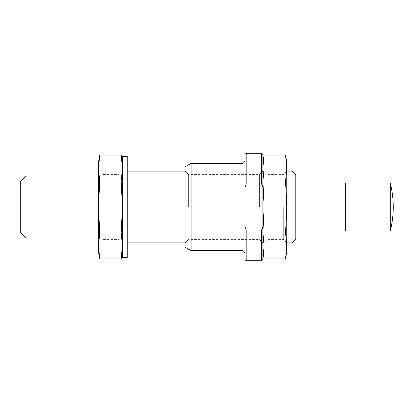 <?xml version="1.0" encoding="UTF-8"?>
<svg xmlns="http://www.w3.org/2000/svg" width="414" height="414" viewBox="0 0 414 414"><rect width="100%" height="100%" fill="white"/><g stroke="black" fill="none" stroke-linecap="round" stroke-linejoin="round"><path stroke-width="0.31" stroke-dasharray="2.07 1.55" d="M170.216 207L170.216 183.076L170.216 207M265.912 207L265.912 183.076L265.912 207M295.813 207L295.813 195.041L295.813 207M295.813 174.786L295.813 239.214M292.144 171.117L292.144 242.883M102.118 207L102.118 171.117L102.118 207M98.449 207L98.449 168.156L99.676 181.104L98.449 207L99.676 232.896L98.449 245.844L98.449 207M25.885 175.898L25.885 238.102M20.7 181.084L20.7 232.916M264.142 155.203L262.921 168.156L262.921 162.143L262.921 168.156L264.142 181.104L262.921 207L262.921 168.156L262.921 207L264.142 232.896L262.921 245.844L262.921 207L262.921 251.857L262.921 245.844L264.142 258.797M286.845 251.857L286.845 168.156L285.619 155.203M286.845 245.844L285.619 232.896L286.845 207L285.619 181.104L286.845 168.156L286.845 162.143M262.921 207L262.921 242.883L262.921 207M286.845 207L286.845 242.883L286.845 207M266.161 207L266.161 239.644L266.161 207M283.606 207L283.606 239.644L283.606 207M285.619 181.104L264.142 181.104M285.619 232.896L264.142 232.896M98.449 251.857L98.449 245.844L99.676 258.797M122.373 245.844L121.147 232.896L122.373 207L122.373 251.857L122.373 168.156L122.373 207L121.147 181.104L122.373 168.156L121.147 155.203M99.676 155.203L98.449 168.156L98.449 162.143M122.373 168.156L122.373 162.143L122.373 168.156M122.373 207L122.373 245.875L122.373 207M101.689 207L101.689 239.644L101.689 207M119.134 207L119.134 239.644L119.134 207M121.147 181.104L99.676 181.104M121.147 232.896L99.676 232.896M262.921 154.37L262.921 226.851L261.726 229.837L261.726 260.825M262.921 226.851L262.921 259.63M261.726 229.837L246.175 229.837L246.175 260.825M244.979 154.37L244.979 259.63M244.979 226.851L246.175 229.837M262.921 187.149L261.726 184.163L246.175 184.163L244.979 187.149M261.726 153.175L261.726 184.163M246.175 153.175L246.175 184.163M244.979 207L244.979 160.353L244.979 207M191.149 163.339L191.149 250.661M185.172 166.795L185.172 247.205M185.172 207L185.172 171.117L185.172 207M259.681 207L259.681 174.356L259.681 207M188.411 207L188.411 174.356L188.411 207M390.319 183.076L390.319 230.924M345.452 183.076L345.452 230.924M345.452 207L345.452 195.041L345.452 207M218.064 207L218.064 183.076L218.064 207M122.373 257.539L122.373 156.461M127.155 207L127.155 245.875L127.155 207M127.155 257.539L127.155 156.461M241.988 163.339L241.988 250.661M218.064 183.076L170.216 183.076M218.064 230.924L170.216 230.924M295.813 195.041L265.912 195.041L295.813 195.041M295.813 218.959L265.912 218.959L295.813 218.959M286.845 171.117L185.172 171.117L188.411 174.356L259.681 174.356L262.921 171.117L266.161 174.356L283.606 174.356L286.845 171.117M127.155 171.117L102.118 171.117L98.449 174.786M286.845 242.883L185.172 242.883L188.411 239.644L259.681 239.644L262.921 242.883L266.161 239.644L283.606 239.644L286.845 242.883M127.155 242.883L102.118 242.883L98.449 239.214M122.373 171.117L119.134 174.356L101.689 174.356L98.449 171.117M122.373 242.883L119.134 239.644L101.689 239.644L98.449 242.883M122.373 245.875L127.155 245.875M122.373 168.125L127.155 168.125"/><path stroke-width="0.62" d="M292.144 171.117L292.144 242.883L295.813 239.214L295.813 174.786L292.144 171.117L286.845 171.117M98.449 238.102L25.885 238.102L25.885 175.898L98.449 175.898M25.885 238.102L20.7 232.916L20.7 181.084L25.885 175.898M264.142 258.797L262.921 245.844L264.142 232.896L262.921 207L264.142 181.104L262.921 168.156L264.142 155.203L285.619 155.203L286.845 168.156L285.619 181.104L286.845 207L285.619 232.896L286.845 245.844L286.845 251.857L285.619 258.797L286.845 245.844L285.619 258.797L264.142 258.797L262.921 251.857M285.619 155.203L286.845 162.143L286.845 245.844M285.619 232.896L264.142 232.896M285.619 181.104L264.142 181.104M99.676 258.797L98.449 245.844L98.449 251.857L99.676 258.797L121.147 258.797L122.373 245.844L121.147 258.797L122.373 251.857M98.449 207L98.449 245.844L99.676 232.896L98.449 207L99.676 181.104L98.449 168.156L98.449 207M122.373 162.143L121.147 155.203L122.373 168.156L121.147 181.104L122.373 207L121.147 232.896L122.373 245.844M99.676 155.203L98.449 162.143L98.449 168.156L99.676 155.203L121.147 155.203M121.147 232.896L99.676 232.896M121.147 181.104L99.676 181.104M261.726 229.837L262.921 226.851L262.921 259.63L261.726 260.825L261.726 229.837L246.175 229.837L244.979 226.851L244.979 154.37L246.175 153.175L246.175 184.163L261.726 184.163L261.726 153.175L246.175 153.175M261.726 260.825L246.175 260.825L246.175 229.837M246.175 260.825L244.979 259.63L244.979 226.851M262.921 226.851L262.921 154.37L261.726 153.175M261.726 184.163L262.921 187.149M244.979 187.149L246.175 184.163M241.988 163.339L241.988 250.661L191.149 250.661L191.149 163.339L241.988 163.339C241.885 163.463 244.467 163.463 244.979 160.353M191.149 250.661L185.172 247.205L185.172 166.795L191.149 163.339M390.319 230.924L390.319 183.076L345.452 183.076L345.452 230.924L390.319 230.924A97.487 97.487 0 0 0 393.3 207C393.295 198.901 392.301 190.926 390.319 183.076M122.373 207L122.373 257.539L127.155 257.539L127.155 156.461L122.373 156.461L122.373 207M185.172 171.117L127.155 171.117M292.144 242.883L286.845 242.883M185.172 242.883L127.155 242.883M262.921 162.143L264.142 155.203M241.988 250.661C241.885 250.537 244.467 250.537 244.979 253.647M345.452 195.041L295.813 195.041M345.452 218.959L295.813 218.959"/></g></svg>
